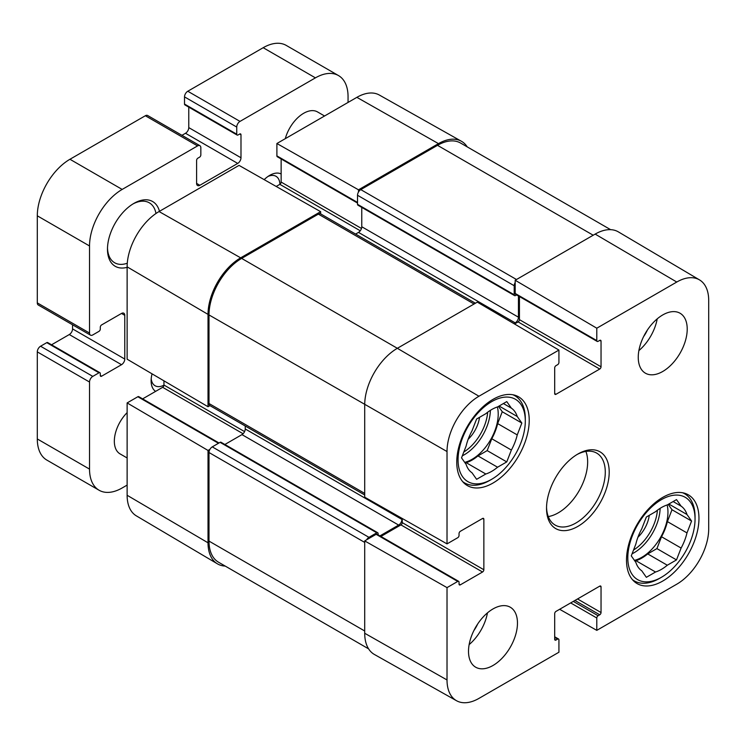 <?xml version="1.0" encoding="UTF-8"?>
<svg xmlns="http://www.w3.org/2000/svg" width="746" height="746" viewBox="0 0 746 746"><rect width="100%" height="100%" fill="white"/><g stroke="black" fill="none" stroke-linecap="round" stroke-linejoin="round"><path stroke-width="1.12" d="M699.487 279.881L618.387 231.894A46.168 26.651 120 0 0 595.159 234.095L515.188 280.263L596.791 328.203L676.771 282.035A45.161 26.073 -60 0 1 699.487 279.881A45.161 26.073 -60 0 1 708.7 300.47L708.7 528.886A45.161 26.073 -60 0 1 676.771 584.193L596.791 630.361L559.64 609.286M596.791 328.203L596.791 340.577A1.846 1.063 120 0 0 597.173 341.416A1.846 1.063 120 0 0 598.096 341.332L599.737 340.39A1.846 1.063 -60 0 1 600.661 340.297A1.846 1.063 -60 0 1 601.043 341.136L601.043 366.771A1.846 1.063 -60 0 1 599.737 369.037L555.994 394.289A1.846 1.063 -60 0 1 555.071 394.382A1.846 1.063 -60 0 1 554.688 393.534L554.688 367.899A1.846 1.063 -60 0 1 555.994 365.643L557.626 364.701A1.846 1.063 120 0 0 558.931 362.435L558.931 350.07L477.319 302.13L397.348 348.298A46.168 26.651 120 0 0 364.71 404.836L364.71 497.19L447.022 543.89L447.022 451.544A45.161 26.073 -60 0 1 478.951 396.238L558.931 350.07M597.173 341.416L515.57 294.306A1.846 1.063 -60 0 1 515.188 293.458L515.188 280.263M514.535 323.988L518.125 321.918A1.846 1.063 120 0 0 519.43 319.652L519.43 296.535M447.022 679.96L447.022 587.615L364.71 540.915L364.71 633.261L447.022 679.96A45.161 26.073 -60 0 0 456.515 700.718A45.161 26.073 -60 0 0 478.951 698.396L558.931 652.228L558.931 639.854A1.846 1.063 120 0 0 558.549 639.005A1.846 1.063 120 0 0 557.626 639.098L555.994 640.04A1.846 1.063 -60 0 1 555.071 640.133A1.846 1.063 -60 0 1 554.688 639.285L554.688 613.66A1.846 1.063 -60 0 1 555.994 611.394L599.737 586.142A1.846 1.063 -60 0 1 600.661 586.048A1.846 1.063 -60 0 1 601.043 586.897L601.043 612.531A1.846 1.063 -60 0 1 599.737 614.788L598.096 615.73A1.846 1.063 120 0 0 596.791 617.996L596.791 630.361M364.71 633.261A46.168 26.651 120 0 0 374.408 654.475L456.515 700.718M447.022 543.89L457.736 537.707A1.846 1.063 120 0 0 459.042 535.442L459.042 533.558A1.846 1.063 -60 0 1 460.347 531.301L482.55 518.479A1.846 1.063 -60 0 1 483.473 518.395A1.846 1.063 -60 0 1 483.856 519.235L483.856 569.748A1.846 1.063 -60 0 1 482.55 572.005L460.347 584.827A1.846 1.063 -60 0 1 459.424 584.911A1.846 1.063 -60 0 1 459.042 584.071L459.042 582.188A1.846 1.063 120 0 0 458.659 581.339A1.846 1.063 120 0 0 457.736 581.432L447.022 587.615M364.71 540.915L376.133 534.313A1.846 1.063 -60 0 1 377.056 534.22L458.659 581.339M380.917 536.449L400.938 524.895A1.846 1.063 120 0 0 402.243 522.629L402.243 518.489M638.25 357.353A34.624 19.993 -60 0 1 653.365 322.505A34.624 19.993 -60 0 1 680.044 313.227A34.624 19.993 -60 0 1 680.044 353.212A34.624 19.993 -60 0 1 645.421 373.196A34.624 19.993 -60 0 1 638.25 357.353M468.507 651.351A34.624 19.993 -60 0 1 483.622 616.504A34.624 19.993 -60 0 1 510.301 607.235A34.624 19.993 -60 0 1 510.301 647.211A34.624 19.993 -60 0 1 475.678 667.204A34.624 19.993 -60 0 1 468.507 651.351M456.757 462.128A51.241 29.588 -60 0 1 479.128 410.561A51.241 29.588 -60 0 1 518.61 396.835A51.241 29.588 -60 0 1 518.61 456.002A51.241 29.588 -60 0 1 467.369 485.59A51.241 29.588 -60 0 1 456.757 462.128M626.5 560.134A51.241 29.588 -60 0 1 648.871 508.567A51.241 29.588 -60 0 1 688.353 494.84A51.241 29.588 -60 0 1 688.353 554.008A51.241 29.588 -60 0 1 637.112 583.596A51.241 29.588 -60 0 1 626.5 560.134M609.202 472.125A44.322 25.588 120 0 0 577.861 454.034A44.322 25.588 120 0 0 546.529 508.306A44.322 25.588 120 0 0 577.861 526.396A44.322 25.588 120 0 0 609.202 472.125M576.863 454.622A41.543 23.984 -60 0 1 596.679 453.102A41.543 23.984 -60 0 1 605.286 472.125A41.543 23.984 -60 0 1 587.149 513.938A41.543 23.984 -60 0 1 555.127 525.063A41.543 23.984 -60 0 1 546.538 507.149M548.282 516.577A41.543 23.984 120 0 0 587.652 461.942A41.543 23.984 120 0 0 585.899 451.414M469.141 644.6A34.624 19.993 120 0 0 487.464 612.867M638.884 350.601A34.624 19.993 120 0 0 657.207 318.868M473.906 630.529A24.627 14.221 120 0 0 477.654 624.038M643.649 336.521A24.627 14.221 120 0 0 647.397 330.03M661.432 577.283A47.548 27.453 -60 0 1 627.806 557.877A47.548 27.453 -60 0 1 661.432 499.643A47.548 27.453 -60 0 1 695.048 519.048A47.548 27.453 -60 0 1 661.432 577.283L659.473 578.42A50.318 29.047 -60 0 1 634.314 580.91A50.318 29.047 -60 0 1 632.431 579.642M682.59 492.752A50.318 29.047 -60 0 1 684.632 493.749A50.318 29.047 -60 0 1 695.048 516.792L695.048 519.048M681.107 548.058L676.501 559.91L667.306 565.226A37.85 21.858 -60 0 1 655.548 572.005L646.353 577.32L641.747 570.774A37.85 21.858 -60 0 1 635.872 562.419L631.275 555.873L635.872 544.011A37.85 21.858 -60 0 1 641.747 528.867L646.353 517.015L655.548 511.7A37.85 21.858 -60 0 1 667.306 504.911L676.501 499.606L681.107 506.152A37.85 21.858 -60 0 1 686.982 514.507L691.579 521.053L686.982 532.914A37.85 21.858 -60 0 1 681.107 548.058L661.515 536.747L656.918 548.599L676.501 559.91M686.982 532.914L667.4 521.603L671.997 509.742L668.23 504.38M691.579 521.053L671.997 509.742M635.042 561.234L635.965 560.703L655.548 572.005M681.107 506.152L673.134 501.545M667.306 565.226L647.715 553.914L656.918 548.599M668.836 504.035L686.982 514.507M647.715 553.914A37.85 21.858 -60 0 1 635.965 560.703M667.4 521.603A37.85 21.858 -60 0 1 661.515 536.747M667.12 504.977A36.927 21.326 -60 0 1 667.959 512.073A36.927 21.326 -60 0 1 634.417 560.349M637.923 537.26A23.704 13.68 120 0 0 649.253 515.337M366.622 539.806A4.616 2.667 -60 0 1 368.953 537.334L376.786 532.803A1.846 1.063 -60 0 1 377.709 532.719L221.021 442.257A1.846 1.063 120 0 0 220.098 442.35L212.265 446.873A4.616 2.667 120 0 0 209.934 449.344A4.616 2.667 120 0 0 209.001 452.524L209.001 541.102A46.168 26.651 120 0 0 218.559 562.232L368.599 648.852M377.709 532.719A1.846 1.063 -60 0 1 378.091 533.558L378.091 534.817M245.238 426.003L245.238 428.969A4.616 2.667 -60 0 1 241.965 434.62L224.882 444.485M379.938 535.889L398.653 525.081A4.616 2.667 120 0 0 401.917 519.43L401.917 518.302M475.407 303.23L320.659 213.888A4.616 2.667 120 0 0 320.64 213.878A4.616 2.667 120 0 0 318.355 214.121L241.639 258.405A46.168 26.651 120 0 0 209.001 314.943L209.001 403.521A4.616 2.667 120 0 0 209.934 405.619A4.616 2.667 120 0 0 209.952 405.637L208.022 406.729L208.022 314.383L127.128 266.854L127.128 359.199L208.022 406.729M361.763 207.388L361.763 226.747A4.616 2.667 -60 0 1 358.5 232.398L355.609 234.067M513.891 323.605L515.188 322.859A4.616 2.667 120 0 0 518.451 317.209L518.451 295.966M516.605 294.903L515.514 295.537A1.846 1.063 -60 0 1 514.591 295.621A1.846 1.063 -60 0 1 514.208 294.782L514.208 285.737A4.616 2.667 -60 0 1 515.188 282.473M610.61 229.665L460.58 143.046A46.168 26.651 120 0 0 437.501 145.33L360.784 189.615A4.616 2.667 120 0 0 358.5 192.011A4.616 2.667 120 0 0 357.52 195.275L357.52 204.32A1.846 1.063 120 0 0 357.903 205.159L514.591 295.621M209.934 449.344L208.022 450.453L208.022 542.799A46.168 26.651 120 0 0 217.44 563.845A46.168 26.651 120 0 0 225.217 566.074M208.022 450.453L127.128 402.924L127.128 495.269A45.161 26.073 120 0 0 136.341 515.859L217.44 563.845M320.64 213.878L320.64 211.668L240.66 257.836A46.168 26.651 120 0 0 208.022 314.383M320.64 211.668L239.028 165.379L159.057 211.547A45.161 26.073 120 0 0 127.128 266.854M467.229 146.887A46.168 26.651 120 0 0 461.42 141.264A46.168 26.651 120 0 0 438.48 143.633L358.5 189.81L358.5 192.011M461.42 141.264L379.313 95.022A45.161 26.073 120 0 0 356.868 97.344L276.897 143.512L358.5 189.81M357.52 203.061L277.279 156.725A1.846 1.063 -60 0 1 276.897 155.886L276.897 143.512M276.188 186.453L279.834 184.346A1.846 1.063 120 0 0 281.139 182.08L281.139 158.954M127.128 402.924L137.842 396.741A1.846 1.063 -60 0 1 138.765 396.648L219.007 442.975M142.626 398.877L162.647 387.314A1.846 1.063 120 0 0 163.952 385.057L163.952 380.833M348.056 102.426L348.056 96.71A46.168 26.651 120 0 0 338.498 75.57A46.168 26.651 120 0 0 315.418 77.864L240.007 121.393A4.616 2.667 120 0 0 236.743 127.053L236.743 134.215A1.846 1.063 120 0 0 237.125 135.054A1.846 1.063 120 0 0 238.049 134.961L239.68 134.019A1.846 1.063 -60 0 1 240.604 133.935A1.846 1.063 -60 0 1 240.986 134.774L240.986 157.77A4.616 2.667 -60 0 1 237.722 163.421L199.863 185.288A4.616 2.667 -60 0 1 197.55 185.512A4.616 2.667 -60 0 1 196.599 183.395L196.599 160.409A1.846 1.063 -60 0 1 197.904 158.143L199.536 157.201A1.846 1.063 120 0 0 200.842 154.944L200.842 147.783A4.616 2.667 120 0 0 199.881 145.666A4.616 2.667 120 0 0 197.578 145.899L122.167 189.428A46.168 26.651 120 0 0 89.529 245.966L89.529 333.042A4.616 2.667 120 0 0 90.48 335.15A4.616 2.667 120 0 0 92.793 334.926L98.994 331.345A1.846 1.063 120 0 0 100.3 329.079L100.3 327.196A1.846 1.063 -60 0 1 101.605 324.93L121.514 313.441A4.616 2.667 -60 0 1 123.827 313.208A4.616 2.667 -60 0 1 124.778 315.325L124.778 359.05A4.616 2.667 -60 0 1 121.514 364.701L101.605 376.198A1.846 1.063 -60 0 1 100.682 376.292A1.846 1.063 -60 0 1 100.3 375.443L100.3 373.56A1.846 1.063 120 0 0 99.917 372.711A1.846 1.063 120 0 0 98.994 372.804L92.793 376.385A4.616 2.667 120 0 0 89.529 382.036L89.529 469.113A46.168 26.651 120 0 0 99.087 490.243A46.168 26.651 120 0 0 122.167 487.959L127.128 485.096M127.128 457.969L120.069 453.894A27.695 15.992 -60 0 1 114.334 441.212A27.695 15.992 -60 0 1 127.128 412.622M285.298 138.663A27.695 15.992 -60 0 1 317.516 111.919L324.566 115.994M281.139 173.958A23.704 13.68 120 0 0 269.716 175.357A23.704 13.68 120 0 0 264.177 179.637M159.476 211.304A37.393 21.587 120 0 0 133.926 203.378A37.393 21.587 120 0 0 107.48 249.173A37.393 21.587 120 0 0 127.128 267.338M152.053 373.849A23.704 13.68 120 0 0 151.112 380.786A23.704 13.68 120 0 0 155.606 391.38M99.917 372.711L47.688 342.563A1.846 1.063 120 0 0 46.765 342.647L40.564 346.228A4.616 2.667 120 0 0 37.3 351.888L37.3 438.956A46.168 26.651 120 0 0 46.858 460.086L99.087 490.243M72.558 324.799L72.558 328.893A4.616 2.667 -60 0 1 69.294 334.544L51.549 344.792M199.881 145.666L147.652 115.509A4.616 2.667 120 0 0 145.349 115.742L69.947 159.271A46.168 26.651 120 0 0 37.3 215.818L37.3 302.885A4.616 2.667 120 0 0 38.26 305.002L90.48 335.15M188.766 107.135L188.766 127.613A4.616 2.667 -60 0 1 185.502 133.273L181.949 135.315M338.498 75.57L286.268 45.422A46.168 26.651 120 0 0 263.189 47.707L187.787 91.245A4.616 2.667 120 0 0 184.514 96.896L184.514 104.058A1.846 1.063 120 0 0 184.905 104.906L237.125 135.054M132.928 203.975A34.624 19.993 -60 0 1 149.275 202.791A34.624 19.993 -60 0 1 155.989 213.487M127.277 263.226A34.624 19.993 -60 0 1 114.651 262.76A34.624 19.993 -60 0 1 107.499 248.008M267.991 176.448A19.088 11.022 -60 0 1 275.992 176.298A19.088 11.022 -60 0 1 279.927 184.281M163.952 385.169A19.088 11.022 -60 0 1 155.065 385.747A19.088 11.022 -60 0 1 151.205 378.744M491.689 479.286A47.548 27.453 -60 0 1 458.063 459.872A47.548 27.453 -60 0 1 491.689 401.637A47.548 27.453 -60 0 1 525.305 421.052A47.548 27.453 -60 0 1 491.689 479.286L489.73 480.415A50.318 29.047 -60 0 1 464.572 482.904A50.318 29.047 -60 0 1 462.688 481.646M512.847 394.755A50.318 29.047 -60 0 1 514.889 395.753A50.318 29.047 -60 0 1 525.305 418.786L525.305 421.052M511.364 450.052L506.767 461.905L497.563 467.22A37.85 21.858 -60 0 1 485.814 474.008L476.61 479.314L472.004 472.777A37.85 21.858 -60 0 1 466.129 464.413L461.532 457.867L466.129 446.015A37.85 21.858 -60 0 1 472.004 430.871L476.61 419.01L485.814 413.694A37.85 21.858 -60 0 1 497.563 406.915L506.767 401.6L511.364 408.146A37.85 21.858 -60 0 1 517.239 416.501L521.836 423.047L517.239 434.909A37.85 21.858 -60 0 1 511.364 450.052L491.782 438.741A37.85 21.858 -60 0 0 497.657 423.597L502.254 411.745L498.487 406.384M517.239 434.909L497.657 423.597M465.299 463.229L466.222 462.697L485.814 474.008M497.563 467.22L477.972 455.918A37.85 21.858 -60 0 1 466.222 462.697M477.972 455.918L487.175 450.603L491.782 438.741M497.377 406.971A36.927 21.326 -60 0 1 498.216 414.077A36.927 21.326 -60 0 1 464.683 462.343M511.364 408.146L503.391 403.549M499.093 406.029L517.239 416.501M521.836 423.047L502.254 411.745M506.767 461.905L487.175 450.603M468.18 439.254A23.704 13.68 120 0 0 479.51 417.331M595.159 234.095L676.771 282.035M515.188 293.458L596.791 340.577M599.737 340.39L601.043 341.136M519.43 319.652L601.043 366.771M518.125 321.918L599.737 369.037M554.688 393.534L555.994 394.289M241.639 258.405L397.348 348.298L478.951 396.238M209.001 314.943L447.022 451.544M570.681 602.917L596.791 617.996M573.292 601.407L598.096 615.73M574.924 600.465L599.737 614.788M577.535 598.954L601.043 612.531M599.737 586.142L601.043 586.897M554.688 639.285L555.994 640.04M554.688 637.401L557.626 639.098M376.133 534.313L457.736 581.432M459.042 584.071L460.347 584.827M400.938 524.895L482.55 572.005M402.243 522.629L483.856 569.748M482.55 518.479L483.856 519.235M660.117 508.352A36.927 21.326 -60 0 1 632.067 553.821M657.403 510.227A35.081 20.254 -60 0 1 633.54 550.026M364.71 630.995L209.001 541.102M364.71 542.417L209.001 452.524M368.953 537.334L212.265 446.873M376.786 532.803L220.098 442.35M398.653 525.081L241.965 434.62M401.917 519.43L245.238 428.969M364.71 493.414L209.001 403.521M474.055 304.014L318.355 214.121M515.188 322.859L358.5 232.398M518.451 317.209L361.763 226.747M514.208 294.782L357.52 204.32M514.208 285.737L357.52 195.275M516.493 279.517L360.784 189.615M593.201 235.223L437.501 145.33M208.022 542.799L127.128 495.269M240.66 257.836L159.057 211.547M438.48 143.633L356.868 97.344M357.52 202.436L276.897 155.886M361.474 228.463L281.139 182.08M360.271 230.784L279.834 184.346M218.466 443.292L137.842 396.741M244.585 431.608L163.952 385.057M243.084 433.752L162.647 387.314M89.529 469.113L37.3 438.956M89.529 382.036L37.3 351.888M92.793 376.385L40.564 346.228M98.994 372.804L46.765 342.647M101.605 376.198L100.3 375.443M121.514 364.701L69.294 334.544M124.778 359.05L72.558 328.893M124.778 315.325L121.514 313.441M89.529 333.042L37.3 302.885M89.529 245.966L37.3 215.818M122.167 189.428L69.947 159.271M197.578 145.899L145.349 115.742M199.863 185.288L196.599 183.395M237.722 163.421L185.502 133.273M240.986 157.77L188.766 127.613M240.986 134.774L239.68 134.019M236.743 134.215L184.514 104.058M236.743 127.053L184.514 96.896M240.007 121.393L187.787 91.245M315.418 77.864L263.189 47.707M490.374 410.347A36.927 21.326 -60 0 1 462.324 455.815M487.67 412.221A35.081 20.254 -60 0 1 463.798 452.02M554.688 636.776L558.549 639.005M684.632 493.749L683.047 492.845M634.314 580.91L632.729 579.996M364.71 494.98L209.952 405.637M514.889 395.753L513.313 394.839M464.572 482.904L462.986 481.991"/></g></svg>
